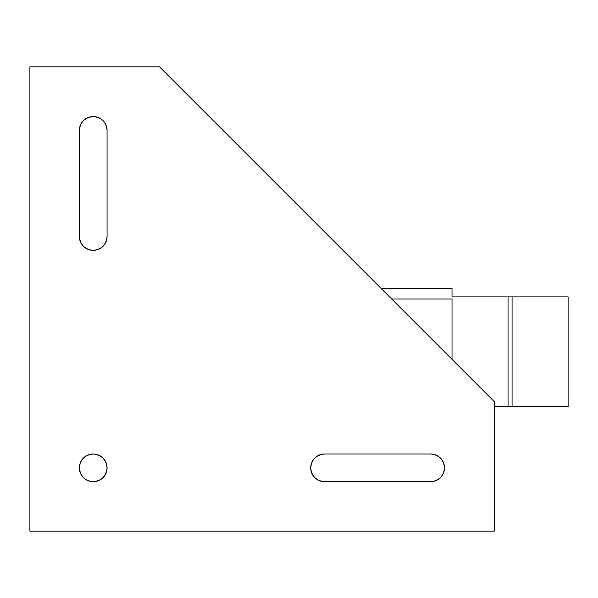 <?xml version="1.0" encoding="UTF-8"?>
<svg xmlns="http://www.w3.org/2000/svg" width="598" height="598" viewBox="0 0 598 598"><rect width="100%" height="100%" fill="white"/><g stroke="black" fill="none" stroke-linecap="round" stroke-linejoin="round"><path stroke-width="0.9" d="M452.021 299L452.021 359.323L452.021 299L391.69 299L452.021 299M568.1 296.892L568.1 406.64L568.1 296.892L512.067 296.892L512.067 406.64L568.1 406.64L512.067 406.64L512.067 296.892L508.046 296.892L508.046 406.64L512.067 406.64L508.046 406.64L508.046 296.892L452.021 296.892L568.1 296.892M494.232 406.64L508.046 406.64L494.232 406.64M324.55 454.002A13.844 13.844 0 0 0 310.706 467.845A13.844 13.844 0 0 0 324.55 481.689A13.844 13.844 0 0 1 310.706 467.845A13.844 13.844 0 0 1 324.55 454.002L430.642 454.002A13.844 13.844 0 0 1 444.493 467.845A13.844 13.844 0 0 1 430.642 481.689A13.844 13.844 0 0 0 444.493 467.845A13.844 13.844 0 0 0 430.642 454.002L324.55 454.002C316.2 454.884 311.588 459.496 310.706 467.845C311.588 476.195 316.2 480.814 324.55 481.689L430.642 481.689L324.55 481.689M79.37 236.516A13.844 13.844 0 0 0 93.221 250.36A13.844 13.844 0 0 0 107.064 236.516A13.844 13.844 0 0 1 93.221 250.36A13.844 13.844 0 0 1 79.37 236.516L79.37 130.416A13.844 13.844 0 0 1 93.221 116.573A13.844 13.844 0 0 1 107.064 130.416A13.844 13.844 0 0 0 93.221 116.573A13.844 13.844 0 0 0 79.37 130.416L79.37 236.516C80.252 244.866 84.871 249.478 93.221 250.36C101.57 249.478 106.182 244.866 107.064 236.516L107.064 130.416L107.064 236.516M159.524 66.834L494.232 401.535L159.524 66.834L29.9 66.834L29.9 531.166L494.232 531.166L494.232 401.535L494.232 531.166L29.9 531.166L29.9 66.834L159.524 66.834M93.221 481.689A13.844 13.844 0 0 1 81.231 460.923A13.844 13.844 0 0 1 105.211 460.923A13.844 13.844 0 0 1 93.221 481.689C101.57 480.814 106.182 476.195 107.064 467.845C106.182 459.496 101.57 454.884 93.221 454.002C84.871 454.884 80.252 459.496 79.37 467.845C80.252 476.195 84.871 480.814 93.221 481.689M430.642 481.689C438.999 480.814 443.611 476.195 444.493 467.845C443.611 459.496 438.999 454.884 430.642 454.002M107.064 130.416C106.182 122.067 101.57 117.455 93.221 116.573C84.871 117.455 80.252 122.067 79.37 130.416M452.021 296.892L452.021 288.445L381.135 288.445L452.021 288.445L452.021 296.892"/></g></svg>
